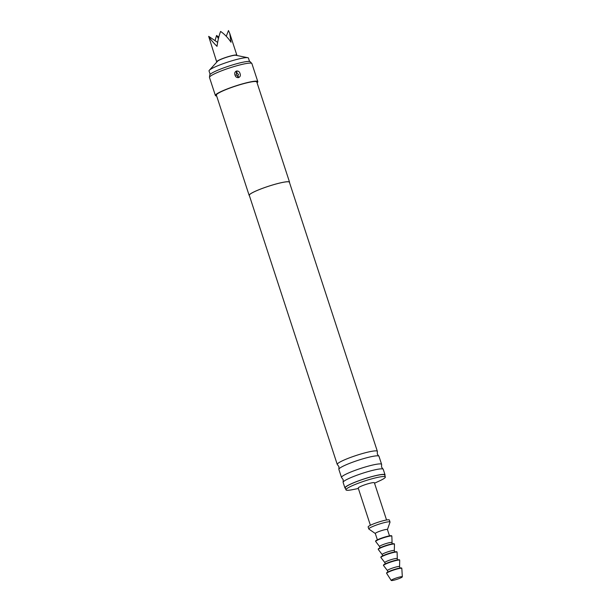 <?xml version="1.0" encoding="UTF-8"?>
<svg xmlns="http://www.w3.org/2000/svg" width="611" height="611" viewBox="0 0 611 611"><rect width="100%" height="100%" fill="white"/><g stroke="black" fill="none" stroke-linecap="round" stroke-linejoin="round"><path stroke-width="0.92" d="M338.891 469.103L338.922 466.636L337.44 464.658A21.095 2.643 -18.1 0 1 337.257 464.444A21.095 2.643 -18.1 0 1 361.315 453.874A21.095 2.643 -18.1 0 1 377.361 451.338A21.095 2.643 -18.1 0 1 377.338 451.621L377.308 454.088L378.797 456.058A21.095 2.643 161.9 0 0 362.934 458.815A21.095 2.643 161.9 0 0 338.891 469.103A21.095 2.643 161.9 0 0 338.868 469.385L341.518 477.474A21.095 2.643 -18.1 0 1 365.577 466.903A21.095 2.643 -18.1 0 1 381.615 464.368A21.095 2.643 -18.1 0 1 381.6 464.643L381.562 467.117L383.051 469.088A21.095 2.643 161.9 0 0 367.188 471.845A21.095 2.643 161.9 0 0 343.145 482.132A21.095 2.643 161.9 0 0 343.13 482.415L344.94 487.96A21.095 2.643 -18.1 0 1 369.006 477.39A21.095 2.643 -18.1 0 1 385.045 474.854A21.095 2.643 -18.1 0 1 384.846 475.434M343.145 482.132L343.183 479.658L341.694 477.687A21.095 2.643 -18.1 0 1 341.518 477.474M216.89 61.978A10.624 1.337 -18.1 0 1 216.668 61.803A10.624 1.337 -18.1 0 1 221.19 59.13A10.624 1.337 -18.1 0 1 231.37 55.777A10.624 1.337 -18.1 0 1 236.869 55.204A10.624 1.337 -18.1 0 1 236.793 55.471M226.253 36.293L228.483 30.55L229.759 33.452L231.027 42.243C227.903 37.668 224.428 34.063 220.602 31.428C218.99 35.652 217.799 40.632 217.012 46.344C213.17 42.541 210.39 39.203 208.672 36.355L216.668 61.803M215.041 40.639L216.561 35.476L218.814 37.065M249.548 61.49L248.433 58.083A20.721 2.597 161.9 0 0 247.791 57.701A20.721 2.597 161.9 0 0 232.676 60.573A20.721 2.597 161.9 0 0 209.329 70.273A20.721 2.597 161.9 0 0 209.038 70.952L210.153 74.366M247.791 57.701L235.808 55.273A9.829 1.23 161.9 0 0 228.636 56.632A9.829 1.23 161.9 0 0 217.562 61.23L209.329 70.273M395.653 579.724A5.843 0.733 161.9 0 0 402.328 576.822A5.843 0.733 161.9 0 0 397.876 577.502A5.843 0.733 161.9 0 0 391.223 580.45A5.843 0.733 161.9 0 0 395.653 579.724M402.328 576.822L401.824 568.451A7.974 1.001 161.9 0 0 401.817 568.421A7.974 1.001 161.9 0 0 395.76 569.383A7.974 1.001 161.9 0 0 386.671 573.37A7.974 1.001 161.9 0 0 386.679 573.401L386.572 573.072A7.974 1.001 161.9 0 1 395.661 569.078A7.974 1.001 161.9 0 1 401.725 568.115L401.817 568.421M399.556 566.649A6.377 0.802 161.9 0 0 399.548 566.611A6.377 0.802 161.9 0 0 394.706 567.375A6.377 0.802 161.9 0 0 387.427 570.575A6.377 0.802 161.9 0 0 387.45 570.605L383.563 565.565A8.501 1.069 161.9 0 1 383.54 565.519A8.501 1.069 161.9 0 1 393.24 561.265A8.501 1.069 161.9 0 1 399.701 560.241A8.501 1.069 161.9 0 1 399.709 560.287L399.556 566.626L400.022 568.047M399.701 560.241L399.609 559.936A8.501 1.069 161.9 0 0 393.14 560.959A8.501 1.069 161.9 0 0 383.441 565.221L383.54 565.519M396.936 558.63A6.377 0.802 161.9 0 0 396.929 558.591A6.377 0.802 161.9 0 0 392.079 559.363A6.377 0.802 161.9 0 0 384.808 562.555A6.377 0.802 161.9 0 0 384.823 562.586L380.943 557.545A8.501 1.069 161.9 0 1 380.92 557.499A8.501 1.069 161.9 0 1 390.62 553.245A8.501 1.069 161.9 0 1 397.081 552.222A8.501 1.069 161.9 0 1 397.089 552.268L397.364 559.928M397.081 552.222L396.982 551.916A8.501 1.069 161.9 0 0 390.521 552.947A8.501 1.069 161.9 0 0 380.821 557.201L380.92 557.499M394.316 550.61A6.377 0.802 161.9 0 0 394.309 550.572A6.377 0.802 161.9 0 0 389.459 551.343A6.377 0.802 161.9 0 0 382.188 554.536A6.377 0.802 161.9 0 0 382.203 554.567M394.744 551.909L394.309 550.572L394.469 544.248A8.501 1.069 161.9 0 0 394.462 544.202A8.501 1.069 161.9 0 0 388 545.226A8.501 1.069 161.9 0 0 378.301 549.488A8.501 1.069 161.9 0 0 378.324 549.526L382.196 554.551M394.462 544.202L394.362 543.905A8.501 1.069 161.9 0 0 387.901 544.928A8.501 1.069 161.9 0 0 378.201 549.182L378.301 549.488M391.697 542.591A6.377 0.802 161.9 0 0 391.689 542.56A6.377 0.802 161.9 0 0 386.839 543.324A6.377 0.802 161.9 0 0 379.568 546.524A6.377 0.802 161.9 0 0 379.584 546.555L375.704 541.514A8.501 1.069 161.9 0 1 375.681 541.468A8.501 1.069 161.9 0 1 385.381 537.206A8.501 1.069 161.9 0 1 391.842 536.183A8.501 1.069 161.9 0 1 391.85 536.237L392.125 543.889M391.842 536.183L391.743 535.885A8.501 1.069 161.9 0 0 385.281 536.909A8.501 1.069 161.9 0 0 375.582 541.17L375.681 541.468M387.427 529.615A6.377 0.802 161.9 0 0 387.435 529.531A6.377 0.802 161.9 0 0 382.585 530.302A6.377 0.802 161.9 0 0 375.307 533.495L377.384 539.834M387.443 529.569L390.009 522.176A11.158 1.398 161.9 0 0 390.009 522.031A11.158 1.398 161.9 0 0 381.524 523.375A11.158 1.398 161.9 0 0 368.8 528.966A11.158 1.398 161.9 0 0 368.891 529.073L375.322 533.525M390.009 522.031L389.36 520.03A11.158 1.398 161.9 0 0 380.874 521.374A11.158 1.398 161.9 0 0 368.143 526.965L368.8 528.966M386.549 519.992L374.383 482.774A8.501 1.069 161.9 0 0 367.921 483.797A8.501 1.069 161.9 0 0 358.222 488.052L370.388 525.277M374.528 483.209L379.759 480.781A20.721 2.597 161.9 0 0 385.342 476.97A20.721 2.597 161.9 0 0 369.586 479.467A20.721 2.597 161.9 0 0 345.948 489.846A20.721 2.597 161.9 0 0 352.707 489.625L358.367 488.495M385.342 476.97L384.693 474.968A20.721 2.597 161.9 0 0 368.929 477.466A20.721 2.597 161.9 0 0 345.299 487.845L345.948 489.846M381.615 464.368L378.973 456.28A21.095 2.643 161.9 0 0 378.797 456.058M385.045 474.854L383.234 469.301A21.095 2.643 161.9 0 0 383.051 469.088M236.61 73.419A4.254 1.008 73.7 0 1 236.251 71.136C234.769 72.014 234.357 73.328 235.014 75.069C235.518 76.856 236.633 77.704 238.374 77.62A4.254 1.008 73.7 0 1 237.427 75.917L236.052 74.954L236.61 73.419L238.489 74.237L237.923 75.772A4.254 1.008 -106.3 0 0 238.87 77.475C240.322 76.619 240.711 75.329 240.047 73.595C239.558 71.8 238.458 70.929 236.747 70.991A4.254 1.008 -106.3 0 0 237.106 73.274M216.661 95.98A22.317 2.795 -18.1 0 1 215.385 95.499A22.317 2.795 -18.1 0 1 240.833 84.326A22.317 2.795 -18.1 0 1 257.804 81.637A22.317 2.795 -18.1 0 1 257.063 82.775M238.87 77.475L238.374 77.62M236.251 71.136L236.747 70.991M215.385 95.499L209.489 77.467A22.317 2.795 -18.1 0 1 209.474 77.291A22.317 2.795 -18.1 0 1 234.945 66.286A22.317 2.795 -18.1 0 1 251.824 63.452A22.317 2.795 -18.1 0 1 251.908 63.597L257.804 81.637M209.474 77.291L209.756 74.993A21.324 2.673 -18.1 0 1 234.097 64.468A21.324 2.673 -18.1 0 1 250.227 61.764L251.824 63.452M345.452 488.311A21.095 2.643 -18.1 0 1 344.94 487.96M337.257 464.444L249.296 195.337A21.095 2.643 -18.1 0 1 273.361 184.766A21.095 2.643 -18.1 0 1 289.4 182.231L377.361 451.338M249.403 195.642A21.255 2.665 -18.1 0 1 249.151 195.383A21.255 2.665 -18.1 0 1 273.392 184.736A21.255 2.665 -18.1 0 1 289.553 182.177A21.255 2.665 -18.1 0 1 289.499 182.536M249.151 195.383L216.393 95.171A21.255 2.665 -18.1 0 1 240.635 84.524A21.255 2.665 -18.1 0 1 256.796 81.966L289.553 182.177M237.427 75.917L237.923 75.772M216.561 35.476L218.425 38.638M217.638 42.388L208.672 36.355M387.435 529.531L389.505 535.878M379.568 546.524L380.004 547.853M382.188 554.536L382.623 555.873M384.808 562.555L385.243 563.892M387.427 570.575L387.901 572.003M391.223 580.45L386.679 573.401M236.869 55.204L229.759 33.452"/></g></svg>
